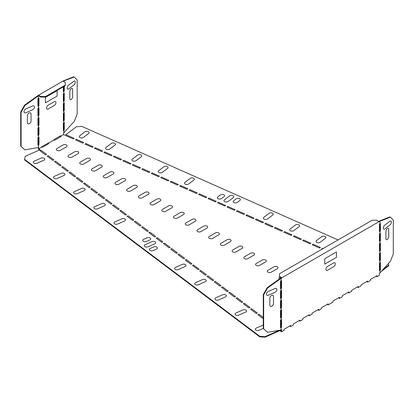 <?xml version="1.0" encoding="UTF-8"?>
<svg xmlns="http://www.w3.org/2000/svg" width="414" height="414" viewBox="0 0 414 414"><rect width="100%" height="100%" fill="white"/><g stroke="black" fill="none" stroke-linecap="round" stroke-linejoin="round"><path stroke-width="0.62" d="M385.926 231.561L385.926 238.599A2.318 1.154 113.9 0 0 387.338 239.427A2.318 1.154 113.9 0 0 388.751 236.472L388.751 229.434A2.318 1.154 113.9 0 0 387.338 228.6A2.318 1.154 113.9 0 0 385.926 231.561M384.715 225.164L389.962 221.216A2.318 1.154 113.9 0 1 391.375 222.044A2.318 1.154 113.9 0 1 389.962 225.004L384.715 228.952A2.318 1.154 113.9 0 1 383.302 228.119A2.318 1.154 113.9 0 1 384.715 225.164M327.557 270.238A2.318 1.34 -60 0 1 325.916 269.291A2.318 1.34 -60 0 1 327.557 266.45L333.648 262.931A2.318 1.34 120 0 1 335.288 263.878A2.318 1.34 120 0 1 333.648 266.719L327.557 270.238M324.742 258.709L324.742 264.122L336.463 257.358L336.463 251.945L324.742 258.709M275.077 292.253L268.236 295.28A2.318 1.501 -53 0 1 266.399 294.204A2.318 1.501 -53 0 1 268.236 291.492L275.077 288.465A2.318 1.501 -53 0 1 276.914 289.541A2.318 1.501 -53 0 1 275.077 292.253M269.814 298.101A2.318 1.501 -53 0 1 271.656 295.389A2.318 1.501 -53 0 1 273.499 296.471L273.499 303.509A2.318 1.501 -53 0 1 271.656 306.215A2.318 1.501 -53 0 1 269.814 305.139L269.814 298.101M263.268 328.4L259.004 330.289A2.318 1.34 0 0 1 255.754 330.041A2.318 1.34 0 0 1 256.183 328.162L263.019 325.135A2.318 1.34 0 0 1 263.268 325.037M80.435 162.024A2.318 1.34 0 0 0 80.435 163.923A2.318 1.34 0 0 0 83.716 163.923L89.812 160.404A2.318 1.34 180 0 0 89.812 158.51A2.318 1.34 180 0 0 86.531 158.51L80.435 162.024M68.719 155.26A2.318 1.34 0 0 0 68.719 157.154A2.318 1.34 0 0 0 72 157.154L78.091 153.635A2.318 1.34 180 0 0 78.091 151.741A2.318 1.34 180 0 0 74.81 151.741L68.719 155.26M56.997 148.491A2.318 1.34 0 0 0 56.997 150.386A2.318 1.34 0 0 0 60.278 150.386L66.375 146.872A2.318 1.34 180 0 0 66.375 144.972A2.318 1.34 180 0 0 63.094 144.972L56.997 148.491M64.046 175.427A2.318 1.34 0 0 0 64.475 173.549A2.318 1.34 0 0 0 61.22 173.3L54.384 176.328A2.318 1.34 0 0 0 53.955 178.206A2.318 1.34 0 0 0 57.21 178.455L64.046 175.427M43.868 160.244A2.318 1.34 0 0 0 44.298 158.365A2.318 1.34 0 0 0 41.043 158.117L34.207 161.144A2.318 1.34 0 0 0 33.777 163.023A2.318 1.34 0 0 0 37.032 163.271L43.868 160.244M46.606 154.443L40.96 150.194L39.904 150.66L45.556 154.908L46.606 154.443M61.137 165.377L55.486 161.124L54.436 161.589L60.087 165.843L61.137 165.377M53.872 159.913L52.821 160.378L47.17 156.125L48.221 155.659L53.872 159.913M68.403 170.842L62.752 166.594L61.702 167.059L67.353 171.308L68.403 170.842M82.867 143.172L83.675 142.566L76.311 139.301L75.503 139.911L82.867 143.172M92.332 147.363L93.14 146.758L85.776 143.498L84.968 144.103L92.332 147.363M101.803 151.56L94.439 148.3L95.246 147.689L102.61 150.955L101.803 151.56M73.397 138.975L74.204 138.369L66.84 135.109L66.033 135.714L73.397 138.975M109.741 149.045L114.983 145.097A2.318 1.34 180 0 0 114.559 143.218A2.318 1.34 180 0 0 111.304 143.467L106.056 147.415A2.318 1.34 180 0 0 106.486 149.294A2.318 1.34 180 0 0 109.741 149.045M83.442 137.396L88.689 133.448A2.318 1.34 180 0 0 88.26 131.569A2.318 1.34 180 0 0 85.005 131.818L79.757 135.766A2.318 1.34 180 0 0 80.187 137.645A2.318 1.34 180 0 0 83.442 137.396M162.474 209.391A2.318 1.34 0 0 0 162.474 211.285A2.318 1.34 0 0 0 165.755 211.285L171.851 207.766A2.318 1.34 180 0 0 171.851 205.872A2.318 1.34 180 0 0 168.57 205.872L162.474 209.391M150.758 202.622A2.318 1.34 0 0 0 150.758 204.521A2.318 1.34 0 0 0 154.039 204.521L160.13 201.002A2.318 1.34 180 0 0 160.13 199.108A2.318 1.34 180 0 0 156.849 199.108L150.758 202.622M139.037 195.858A2.318 1.34 0 0 0 139.037 197.752A2.318 1.34 0 0 0 142.318 197.752L148.414 194.233A2.318 1.34 180 0 0 148.414 192.339A2.318 1.34 180 0 0 145.128 192.339L139.037 195.858M127.315 189.089A2.318 1.34 0 0 0 127.315 190.989A2.318 1.34 0 0 0 130.596 190.989L136.692 187.47A2.318 1.34 180 0 0 136.692 185.576A2.318 1.34 180 0 0 133.411 185.576L127.315 189.089M115.594 182.326A2.318 1.34 0 0 0 115.594 184.22A2.318 1.34 0 0 0 118.88 184.22L124.971 180.701A2.318 1.34 180 0 0 124.971 178.807A2.318 1.34 180 0 0 121.69 178.807L115.594 182.326M103.878 175.557A2.318 1.34 0 0 0 103.878 177.456A2.318 1.34 0 0 0 107.159 177.456L113.25 173.937A2.318 1.34 180 0 0 113.25 172.043A2.318 1.34 180 0 0 109.969 172.043L103.878 175.557M92.156 168.793A2.318 1.34 0 0 0 92.156 170.687A2.318 1.34 0 0 0 95.437 170.687L101.533 167.168A2.318 1.34 180 0 0 101.533 165.274A2.318 1.34 180 0 0 98.253 165.274L92.156 168.793M84.228 190.611A2.318 1.34 0 0 0 84.658 188.732A2.318 1.34 0 0 0 81.403 188.484L74.567 191.511A2.318 1.34 0 0 0 74.137 193.39A2.318 1.34 0 0 0 77.387 193.638L84.228 190.611M104.406 205.794A2.318 1.34 0 0 0 104.835 203.916A2.318 1.34 0 0 0 101.58 203.667L94.744 206.695A2.318 1.34 0 0 0 94.314 208.573A2.318 1.34 0 0 0 97.569 208.822L104.406 205.794M104.726 198.171L99.075 193.923L98.025 194.389L103.676 198.637L104.726 198.171M119.253 209.106L113.607 204.852L112.551 205.318L118.202 209.572L119.253 209.106M90.195 187.242L84.544 182.988L83.493 183.454L89.145 187.708L90.195 187.242M82.929 181.777L77.283 177.523L76.228 177.989L81.879 182.243L82.929 181.777M111.992 203.636L106.341 199.388L105.291 199.853L110.936 204.102L111.992 203.636M97.461 192.707L91.81 188.453L90.759 188.924L96.41 193.172L97.461 192.707M75.669 176.307L70.018 172.058L68.967 172.524L74.613 176.773L75.669 176.307M139.673 168.338L140.481 167.727L133.117 164.467L132.309 165.072L139.673 168.338M130.203 164.141L131.01 163.535L123.646 160.275L122.839 160.88L130.203 164.141M136.035 160.694L141.283 156.751A2.318 1.34 180 0 0 140.858 154.872A2.318 1.34 180 0 0 137.603 155.115L132.356 159.064A2.318 1.34 180 0 0 132.785 160.942A2.318 1.34 180 0 0 136.035 160.694M158.609 176.726L159.416 176.116L152.052 172.855L151.245 173.461L158.609 176.726M149.138 172.529L149.946 171.924L142.582 168.664L141.774 169.269L149.138 172.529M120.738 159.949L121.545 159.338L114.181 156.078L113.374 156.683L120.738 159.949M111.268 155.752L103.904 152.492L104.711 151.886L112.075 155.147L111.268 155.752M168.074 180.918L160.71 177.658L161.517 177.047L168.881 180.313L168.074 180.918M124.588 220.978A2.318 1.34 0 0 0 125.012 219.099A2.318 1.34 0 0 0 121.763 218.851L114.921 221.878A2.318 1.34 0 0 0 114.497 223.757A2.318 1.34 0 0 0 117.747 224.005L124.588 220.978M126.518 214.571L120.867 210.317L119.817 210.783L125.468 215.037L126.518 214.571M133.784 220.036L128.133 215.787L127.082 216.253L132.734 220.502L133.784 220.036M141.05 225.501L135.399 221.252L134.348 221.718L139.999 225.966L141.05 225.501M196.474 193.504L197.281 192.893L189.917 189.633L189.115 190.238L196.474 193.504M187.009 189.307L187.816 188.701L180.452 185.436L179.645 186.046L187.009 189.307M177.544 185.115L178.346 184.504L170.987 181.244L170.18 181.849L177.544 185.115M184.954 182.367L190.202 178.418A2.318 1.34 180 0 1 193.452 178.17A2.318 1.34 180 0 1 193.881 180.049L188.634 183.997A2.318 1.34 180 0 1 185.379 184.246A2.318 1.34 180 0 1 184.954 182.367M162.335 172.348A2.318 1.34 180 0 1 159.085 172.591A2.318 1.34 180 0 1 158.655 170.718L163.903 166.77A2.318 1.34 180 0 1 167.152 166.521A2.318 1.34 180 0 1 167.582 168.4L162.335 172.348M267.951 270.29A2.318 1.34 0 0 0 267.951 272.184A2.318 1.34 0 0 0 271.237 272.184L277.328 268.665A2.318 1.34 180 0 0 277.328 266.771A2.318 1.34 180 0 0 274.047 266.771L267.951 270.29M256.235 263.521A2.318 1.34 0 0 0 256.235 265.415A2.318 1.34 0 0 0 259.516 265.415L265.612 261.896A2.318 1.34 180 0 0 265.612 260.002A2.318 1.34 180 0 0 262.326 260.002L256.235 263.521M244.514 256.758A2.318 1.34 0 0 0 244.514 258.652A2.318 1.34 0 0 0 247.795 258.652L253.891 255.133A2.318 1.34 180 0 0 253.891 253.239A2.318 1.34 180 0 0 250.61 253.239L244.514 256.758M232.792 249.989A2.318 1.34 0 0 0 232.792 251.883A2.318 1.34 0 0 0 236.078 251.883L242.169 248.364A2.318 1.34 180 0 0 242.169 246.47A2.318 1.34 180 0 0 238.888 246.47L232.792 249.989M221.076 243.225A2.318 1.34 0 0 0 221.076 245.119A2.318 1.34 0 0 0 224.357 245.119L230.448 241.6A2.318 1.34 180 0 0 230.448 239.706A2.318 1.34 180 0 0 227.167 239.706L221.076 243.225M209.355 236.456A2.318 1.34 0 0 0 209.355 238.35A2.318 1.34 0 0 0 212.636 238.35L218.732 234.831A2.318 1.34 180 0 0 218.732 232.937A2.318 1.34 180 0 0 215.451 232.937L209.355 236.456M197.633 229.692A2.318 1.34 0 0 0 197.633 231.586A2.318 1.34 0 0 0 200.914 231.586L207.01 228.067A2.318 1.34 180 0 0 207.01 226.173A2.318 1.34 180 0 0 203.729 226.173L197.633 229.692M185.917 222.923A2.318 1.34 0 0 0 185.917 224.818A2.318 1.34 0 0 0 189.198 224.818L195.289 221.299A2.318 1.34 180 0 0 195.289 219.404A2.318 1.34 180 0 0 192.008 219.404L185.917 222.923M174.196 216.16A2.318 1.34 0 0 0 174.196 218.054A2.318 1.34 0 0 0 177.477 218.054L183.573 214.535A2.318 1.34 180 0 0 183.573 212.641A2.318 1.34 180 0 0 180.292 212.641L174.196 216.16M279.647 277.069A2.318 1.34 0 0 0 279.528 278.855M263.268 317.46L258.9 314.174L257.844 314.64L263.268 318.718M257.285 312.958L251.634 308.709L250.579 309.175L256.23 313.424L257.285 312.958M250.02 307.493L244.369 303.239L243.318 303.705L248.969 307.959L250.02 307.493M242.754 302.029L237.103 297.775L236.052 298.24L241.704 302.494L242.754 302.029M245.662 312.073A2.318 1.34 0 0 0 246.092 310.195A2.318 1.34 0 0 0 242.837 309.951L236.001 312.979A2.318 1.34 0 0 0 235.571 314.857A2.318 1.34 0 0 0 238.826 315.106L245.662 312.073M235.488 296.559L229.837 292.31L228.787 292.776L234.438 297.024L235.488 296.559M228.223 291.094L222.577 286.845L221.521 287.311L227.172 291.559L228.223 291.094M225.485 296.89A2.318 1.34 0 0 0 225.915 295.011A2.318 1.34 0 0 0 222.66 294.768L215.823 297.795A2.318 1.34 0 0 0 215.394 299.674A2.318 1.34 0 0 0 218.649 299.922L225.485 296.89M220.962 285.629L215.311 281.375L214.255 281.841L219.906 286.095L220.962 285.629M213.696 280.164L208.045 275.91L206.995 276.376L212.646 280.63L213.696 280.164M205.303 281.706L198.466 284.739A2.318 1.34 0 0 1 195.211 284.49A2.318 1.34 0 0 1 195.641 282.612L202.477 279.585A2.318 1.34 0 0 1 205.732 279.828A2.318 1.34 0 0 1 205.303 281.706M199.165 269.229L193.514 264.981L192.463 265.446L198.115 269.695L199.165 269.229M206.431 274.694L200.78 270.445L199.729 270.911L205.38 275.165L206.431 274.694M191.899 263.765L186.253 259.511L185.198 259.982L190.849 264.23L191.899 263.765M185.125 266.523A2.318 1.34 0 0 0 185.555 264.649A2.318 1.34 0 0 0 182.3 264.401L175.464 267.428A2.318 1.34 0 0 0 175.034 269.307A2.318 1.34 0 0 0 178.289 269.555L185.125 266.523M156.482 249.062L153.061 250.573A2.318 1.34 0 0 1 149.811 250.33A2.318 1.34 0 0 1 150.235 248.452L153.656 246.935A2.318 1.34 0 0 1 156.911 247.184A2.318 1.34 0 0 1 156.482 249.062M154.857 243.753L148.021 246.78A2.318 1.34 0 0 1 144.765 246.532A2.318 1.34 0 0 1 145.195 244.653L152.031 241.626A2.318 1.34 0 0 1 155.286 241.874A2.318 1.34 0 0 1 154.857 243.753M184.639 258.3L178.988 254.046L177.932 254.512L183.583 258.766L184.639 258.3M170.107 247.365L164.456 243.116L163.406 243.582L169.057 247.831L170.107 247.365M162.842 241.9L157.191 237.652L156.14 238.117L161.791 242.366L162.842 241.9M177.373 252.835L171.722 248.581L170.671 249.047L176.323 253.301L177.373 252.835M155.576 236.435L149.93 232.182L148.874 232.647L154.525 236.901L155.576 236.435M149.811 239.954A2.318 1.34 0 0 0 150.241 238.076A2.318 1.34 0 0 0 146.986 237.827L143.565 239.344A2.318 1.34 0 0 0 143.141 241.222A2.318 1.34 0 0 0 146.39 241.471L149.811 239.954M148.316 230.971L142.664 226.717L141.609 227.182L147.26 231.436L148.316 230.971M224.404 199.843L229.646 195.894A2.318 1.34 180 0 1 232.901 195.646A2.318 1.34 180 0 1 233.33 197.525L228.083 201.473A2.318 1.34 180 0 1 224.828 201.721A2.318 1.34 180 0 1 224.404 199.843M224.88 206.084L225.687 205.479L218.323 202.213L217.516 202.824L224.88 206.084M215.409 201.892L216.217 201.282L208.853 198.021L208.045 198.627L215.409 201.892M205.944 197.695L198.58 194.435L199.388 193.824L206.752 197.09L205.944 197.695M322.082 249.145L321.657 248.959L322.465 248.353L323.029 248.602M253.28 218.67L254.087 218.059L246.723 214.799L245.916 215.404L253.28 218.67M243.815 214.473L244.622 213.867L237.258 210.602L236.451 211.212L243.815 214.473M234.345 210.281L226.981 207.016L227.788 206.41L235.152 209.67L234.345 210.281M316.446 240.617L321.694 236.673A2.318 1.34 180 0 1 324.949 236.425A2.318 1.34 180 0 1 325.373 238.304L320.125 242.252A2.318 1.34 180 0 1 316.876 242.495A2.318 1.34 180 0 1 316.446 240.617M310.086 243.83L310.893 243.225L303.529 239.965L302.722 240.57L310.086 243.83M319.551 248.027L312.192 244.762L313 244.156L320.358 247.417L319.551 248.027M272.215 227.053L273.023 226.448L265.659 223.187L264.851 223.793L272.215 227.053M262.75 222.861L263.558 222.256L256.194 218.99L255.386 219.601L262.75 222.861M300.621 239.639L301.428 239.033L294.064 235.768L293.257 236.378L300.621 239.639M291.151 235.442L291.958 234.836L284.594 231.576L283.787 232.182L291.151 235.442M281.686 231.25L282.493 230.645L275.129 227.379L274.322 227.99L281.686 231.25M217.826 196.929L220.45 194.958A2.318 1.34 180 0 1 223.705 194.709A2.318 1.34 180 0 1 224.129 196.588L221.511 198.56A2.318 1.34 180 0 1 218.256 198.808A2.318 1.34 180 0 1 217.826 196.929M233.599 200.78L236.223 198.808A2.318 1.34 180 0 1 239.478 198.56A2.318 1.34 180 0 1 239.903 200.438L237.279 202.41A2.318 1.34 180 0 1 234.029 202.658A2.318 1.34 180 0 1 233.599 200.78M263.847 217.319L269.095 213.37A2.318 1.34 180 0 1 272.35 213.122A2.318 1.34 180 0 1 272.779 215.001L267.532 218.949A2.318 1.34 180 0 1 264.277 219.197A2.318 1.34 180 0 1 263.847 217.319M293.831 230.598L299.074 226.649A2.318 1.34 180 0 0 298.649 224.771A2.318 1.34 180 0 0 295.394 225.019L290.147 228.968A2.318 1.34 180 0 0 290.576 230.846A2.318 1.34 180 0 0 293.831 230.598M57.116 96.079L45.395 102.843L45.395 97.43L57.116 90.661L57.116 96.079M54.301 101.653L48.21 105.172A2.318 1.34 120 0 0 46.57 108.013A2.318 1.34 120 0 0 48.21 108.96L54.301 105.441A2.318 1.34 -60 0 0 55.942 102.6A2.318 1.34 -60 0 0 54.301 101.653M27.381 122.632L27.381 115.594A2.318 1.501 127 0 1 29.223 112.887A2.318 1.501 127 0 1 31.06 113.964L31.06 121.002A2.318 1.501 127 0 1 29.223 123.714A2.318 1.501 127 0 1 27.381 122.632M32.639 109.746L25.803 112.774A2.318 1.501 127 0 1 23.96 111.697A2.318 1.501 127 0 1 25.803 108.985L32.639 105.958A2.318 1.501 127 0 1 34.481 107.035A2.318 1.501 127 0 1 32.639 109.746M69.816 98.625L69.816 91.592A2.318 1.154 -66.1 0 1 71.229 88.632A2.318 1.154 -66.1 0 1 72.641 89.465L72.641 96.503A2.318 1.154 -66.1 0 1 71.229 99.458A2.318 1.154 -66.1 0 1 69.816 98.625M68.605 85.191L73.852 81.247A2.318 1.154 -66.1 0 1 75.265 82.075A2.318 1.154 -66.1 0 1 73.852 85.036L68.605 88.984A2.318 1.154 -66.1 0 1 67.192 88.151A2.318 1.154 -66.1 0 1 68.605 85.191M378.846 221.407L379.602 220.947L380.13 221.179L379.177 221.759L376.833 220.243L372.145 220.243L279.497 273.737L279.497 276.982L281.044 277.877M281.841 277.954L280.837 278.508L280.433 278.203L281.841 277.794L279.497 276.443M281.137 329.922L281.137 330.957L279.874 330.227M280.506 327.231L281.075 326.915L281.075 319.877M280.506 317.486L281.075 317.171L281.075 310.133M280.506 307.742L281.075 307.426L281.075 300.388M280.506 297.997L281.075 297.682L281.075 290.649M280.506 288.253L281.075 287.942L281.075 280.904M60.537 136.299L60.993 136.563L54.431 140.351L53.975 140.092L53.975 139.565L60.537 135.776L60.537 136.299L63.533 134.571L65.107 135.264L76.404 126.762L81.703 126.363L338.052 239.929M379.472 258.279L379.861 258.445M53.975 140.092L41.788 146.603L41.788 147.125L42.238 147.389L48.805 143.601L48.35 143.337M41.788 147.125L38.787 148.859L39.992 149.764L25.264 156.29L24.566 159.349L259.702 336.261L265.001 336.665L279.326 330.32M381.465 271.258L388.834 265.716L388.834 265.172L382.971 269.581M388.834 265.172L388.451 263.49M24.566 159.349L24.566 159.887L259.702 336.805L259.702 336.261M37.933 115.485L38.507 115.17L38.973 115.444L37.933 115.967L37.933 108.39L38.486 108.147L38.486 105.979L38.973 105.699L38.973 98.118L37.933 98.646L37.933 106.222L38.486 105.979M37.933 105.741L38.507 105.425L38.507 98.392M38.507 105.425L38.973 105.699M279.724 330.253L279.724 330.682L281.608 331.769L281.608 329.653L281.054 329.974L281.054 327.469L281.541 327.184L281.541 319.608L281.054 319.887L281.054 317.724L281.541 317.44L281.541 309.863L281.054 310.148L281.054 307.98L281.541 307.7L281.541 300.119L281.054 300.404L281.054 298.235L281.541 297.956L281.541 290.374L281.054 290.659L281.054 288.491L280.506 288.734L280.506 281.158L281.541 280.63L281.541 288.211L281.075 287.942M380.383 231.069L380.383 223.493L379.472 224.093L379.472 231.669L380.383 231.069L379.861 230.836L379.472 231.126M328.085 304.932L328.085 303.886L321.523 307.674L327.179 304.409L328.085 304.932L332.928 302.137L332.928 301.087L339.496 297.299L339.496 298.349L342.306 296.724L342.306 295.674L348.867 291.886L348.867 292.936L351.683 291.311L351.683 290.261L358.245 286.472L358.245 287.523L361.06 285.898L361.06 284.848L367.622 281.059L367.622 282.11L370.432 280.485L370.432 279.434L376.088 276.169L376.999 276.697L379.41 275.3L379.41 273.183L379.964 272.867L379.964 270.363L380.383 270.047L379.861 269.814L379.472 270.104M376.999 276.697L376.999 275.646L370.432 279.434M321.523 307.674L321.523 308.72L318.713 310.345L318.713 309.299L312.146 313.087L317.802 309.822L318.713 310.345M312.146 313.087L312.146 314.133L309.336 315.758L309.336 314.712L302.774 318.501L308.425 315.235L309.336 315.758M302.774 318.501L302.774 319.546L299.959 321.171L299.959 320.125L293.397 323.914L293.397 324.964L290.581 326.584L290.581 325.539L284.02 329.327L284.02 330.377L281.608 331.769M361.06 284.848L366.711 281.582L367.622 282.11M351.683 290.261L357.339 286.995L358.245 287.523M342.306 295.674L347.962 292.408L348.867 292.936M332.928 301.087L338.585 297.821L339.496 298.349M293.397 323.914L299.053 320.648L299.959 321.171M284.02 329.327L289.676 326.061L290.581 326.584M380.13 221.179L390.319 217.179L393.3 220.051L393.3 254.051L390.319 261.415L379.964 272.867M379.964 223.808L379.964 221.304M380.383 270.047L380.383 262.466L379.964 262.786L379.964 260.618L380.383 260.302L380.383 252.721L379.964 253.042L379.964 250.874L380.383 250.558L380.383 242.982L379.964 243.297L379.964 241.129L380.383 240.813L380.383 233.237L379.964 233.553L379.964 231.39M379.964 270.363L379.472 270.647L379.472 263.066L379.964 262.786M379.964 260.618L379.472 260.903L379.472 253.321L379.964 253.042M379.964 250.874L379.472 251.158L379.472 243.582L379.964 243.297M379.964 241.129L379.472 241.414L379.472 233.838L379.964 233.553M380.383 260.302L379.861 260.07L379.472 260.359M380.383 250.558L379.861 250.325L379.472 250.615M380.383 240.813L379.861 240.581L379.472 240.87M281.054 329.974L267.558 332.287L263.268 328.587L263.268 294.587L267.154 287.746L280.433 278.203M281.541 327.184L281.075 326.915M281.054 327.469L280.506 327.712L280.506 320.131L281.054 319.887M281.541 317.44L281.075 317.171M281.054 317.724L280.506 317.968L280.506 310.391L281.054 310.148M281.054 307.98L280.506 308.223L280.506 300.647L281.054 300.404M281.054 298.235L280.506 298.478L280.506 290.902L281.054 290.659M281.541 307.7L281.075 307.426M281.541 297.956L281.075 297.682M281.054 288.491L281.541 288.211M379.861 262.843L379.861 269.814M379.861 253.099L379.861 260.07M379.861 243.36L379.861 250.325M379.861 233.615L379.861 240.581M379.861 223.87L379.861 230.836M379.602 220.947L389.791 216.941L390.319 217.179M63.352 86.795L63.352 91.623L63.839 91.344L63.839 93.507L63.352 93.792L63.352 101.368L63.839 101.083L63.839 103.252L63.352 103.531L63.352 111.112L63.839 110.828L63.839 112.996L63.352 113.276L63.352 120.857L63.839 120.572L63.839 122.735L63.352 123.02L63.352 130.601L63.839 130.317L63.839 132.822L74.23 121.421L77.175 114.052L77.175 79.959L74.23 77.025L63.021 81.191M63.839 132.822L63.533 132.998L63.533 134.571M38.507 115.17L38.507 108.132M38.507 95.184L40.846 96.534L45.535 96.534L65.226 85.17L65.226 82.464L62.881 81.108L37.529 95.841L37.933 96.141L38.486 95.898L38.486 98.403M60.071 136.046L60.071 136.573L60.522 136.832M48.334 143.87L47.879 143.611L47.879 143.084M38.383 147.503L38.383 149.092L39.542 149.966M37.933 144.719L38.507 144.403L38.507 137.365M37.933 134.974L38.507 134.659L38.507 127.621M37.933 125.23L38.507 124.914L38.507 117.876M38.973 115.444L38.973 107.863L38.486 108.147M38.486 115.723L38.486 117.892L37.933 118.135L37.933 125.711L38.973 125.183L38.973 117.607L38.486 117.892M38.486 125.468L38.486 127.636L37.933 127.879L37.933 135.456L38.973 134.928L38.973 127.352L38.486 127.636M38.486 135.212L38.486 137.376L37.933 137.619L37.933 145.2L38.486 144.957L38.973 144.672L38.973 137.096L38.486 137.376M38.486 144.957L38.787 148.859M63.492 81.46L63.839 81.258L63.839 81.662M40.846 96.534L40.846 97.078L38.973 95.996L38.973 95.618L38.486 95.898M38.486 147.462L24.944 149.873L21.104 146.421L21.104 112.334L24.944 105.477L37.933 96.141M38.507 95.344L38.973 95.618M45.535 96.534L45.535 97.078L65.226 85.708L65.226 85.17M45.535 97.078L40.846 97.078M74.23 77.025L73.702 76.792L63.735 80.709M38.507 144.403L38.973 144.672M38.507 134.659L38.973 134.928M38.507 124.914L38.973 125.183M63.839 130.317L64.263 130.001L64.263 122.42L63.839 122.735M63.352 130.058L63.735 129.768L64.263 130.001M63.839 120.572L64.263 120.257L64.263 112.675L63.839 112.996M63.352 120.314L63.735 120.024L64.263 120.257M63.352 110.569L63.735 110.279L64.263 110.512L64.263 102.936L63.839 103.252M63.839 110.828L64.263 110.512M63.839 101.083L64.263 100.768L64.263 93.191L63.839 93.507M63.352 100.825L63.735 100.535L64.263 100.768M63.839 91.344L64.263 91.023L64.263 86.267M63.352 91.08L63.735 90.79L64.263 91.023M24.944 149.873L20.7 146.121L20.7 112.028L24.54 105.177L37.529 95.841M63.735 90.79L63.735 86.573M63.735 129.768L63.735 122.798M63.735 120.024L63.735 113.053M63.735 110.279L63.735 103.309M63.735 100.535L63.735 93.569M24.54 105.177L24.944 105.477M21.104 112.334L20.7 112.028M21.104 146.421L20.7 146.121M64.263 80.942L63.839 81.258M265.001 336.665L265.001 337.208L259.702 336.805M265.001 337.208L279.724 330.682M280.837 278.508L267.558 288.051L263.671 294.892L263.268 294.587M263.671 294.892L263.671 328.892L263.268 328.587M263.671 328.892L267.558 332.287M267.558 288.051L267.154 287.746M281.054 280.915L281.054 278.41M379.177 221.599L281.841 277.794"/></g></svg>
